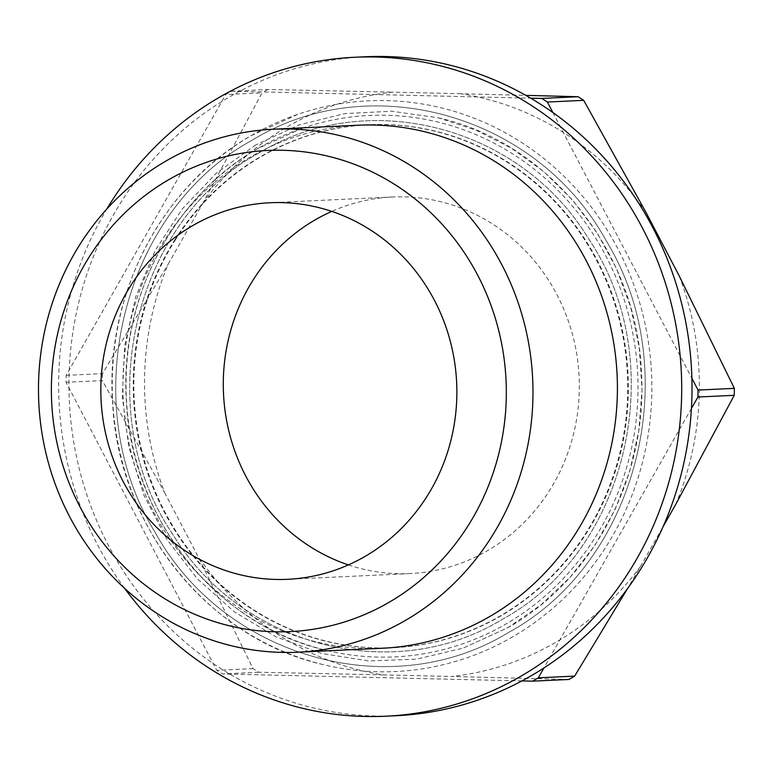 <?xml version="1.0" encoding="UTF-8"?>
<svg xmlns="http://www.w3.org/2000/svg" width="773" height="773" viewBox="0 0 773 773"><rect width="100%" height="100%" fill="white"/><g stroke="black" fill="none" stroke-linecap="round" stroke-linejoin="round"><path stroke-width="0.58" stroke-dasharray="3.87 2.9" d="M348.381 564.918A188.486 178.003 -92.7 0 0 410.154 573.556A188.486 178.003 -92.7 0 0 487.744 550.521A188.486 178.003 -92.7 0 0 549.178 491.068A188.486 178.003 -92.7 0 0 556.251 293.344A188.486 178.003 -92.7 0 0 392.462 196.999A188.486 178.003 -92.7 0 0 331.772 211.396M382.442 648.238A261.786 247.225 87.3 0 1 154.967 514.422A261.786 247.225 87.3 0 1 164.794 239.814A261.786 247.225 87.3 0 1 357.88 125.245M124.656 588.379A329.849 311.5 87.3 0 1 106.838 209M395.96 715.74A329.849 311.5 87.3 0 1 101.939 532.404A329.849 311.5 87.3 0 1 140.531 174.553A329.849 311.5 87.3 0 1 365.011 56.777M509.098 632.14C638.469 561.662 685.902 370.692 606.283 240.925C537.283 114.723 370.354 67.367 251.872 140.377C122.52 210.865 75.058 401.825 154.677 531.592C223.677 657.794 390.616 705.131 509.098 632.14C638.469 561.662 685.902 370.692 606.283 240.925C537.283 114.723 370.354 67.367 251.872 140.377C122.501 210.855 75.058 401.825 154.677 531.592C223.677 657.784 390.616 705.15 509.098 632.14M513.05 636.633A285.672 269.787 87.3 0 1 323.597 664.703A285.672 269.787 87.3 0 1 115.032 425.739A285.672 269.787 87.3 0 1 251.041 135.729A285.672 269.787 87.3 0 1 297.74 114.365A285.672 269.787 87.3 0 1 629.251 273.111A285.672 269.787 87.3 0 1 513.05 636.633M691.429 408.463L543.95 667.94M552.869 112.52L691.893 378.306M521.93 680.916L222.344 673.94A334.574 315.964 87.3 0 1 216.711 670.326L66.053 382.306A334.574 315.964 87.3 0 1 66.159 375.349L225.755 94.548A334.574 315.964 87.3 0 1 231.494 91.204L530.693 98.171M568.899 679.457L451.732 676.472A293.73 277.391 -92.7 0 0 559.169 640.344A293.73 277.391 -92.7 0 0 640.363 566.638L627.483 588.659M640.363 566.638L663.108 526.616M645.928 212.285C623.193 179.365 595.268 152.503 562.155 131.681C530.693 112.075 496.933 99.437 460.882 93.746L525.804 95.359M460.882 93.746L392.172 92.142C353.976 96.383 318.167 108.423 284.735 128.279C253.109 147.228 226.045 171.799 203.531 201.985L262.057 92.847L225.755 94.548M231.494 91.204L267.806 89.504L392.172 92.142M267.806 89.504A334.574 315.964 -92.7 0 0 262.057 92.847M203.531 201.985L168.185 264.173C152.735 301.325 144.851 340.236 144.522 380.905C144.367 419.459 151.054 456.679 164.601 492.546L102.355 380.596L66.053 382.306M66.159 375.349L102.471 373.649L168.185 264.173M102.471 373.649A334.574 315.964 -92.7 0 0 102.355 380.596M164.601 492.546L197.965 556.338C220.701 589.248 248.626 616.12 281.739 636.942C313.2 656.538 346.961 669.186 383.012 674.877L258.655 672.23L253.013 668.626L197.965 556.338M253.013 668.626L216.711 670.326M258.655 672.23L222.344 673.94M383.012 674.877L451.732 676.472M675.708 504.45A293.73 277.391 -92.7 0 0 699.372 387.717C699.536 349.154 692.84 311.944 679.303 276.077M257.767 148.58A271.014 255.94 -92.7 0 0 128.733 423.71A271.014 255.94 -92.7 0 0 326.593 650.412A271.014 255.94 -92.7 0 0 506.325 623.782A271.014 255.94 -92.7 0 0 616.564 278.918A271.014 255.94 -92.7 0 0 302.069 128.318A271.014 255.94 -92.7 0 0 257.767 148.58M258.588 153.228C132.212 221.803 89.378 411.159 172.514 533.94C240.838 646.663 393.447 686.134 502.373 619.289C628.749 550.714 671.592 361.358 588.456 238.577C520.132 125.854 367.513 86.373 258.588 153.228C132.202 221.793 89.378 411.159 172.514 533.94C240.828 646.653 393.457 686.144 502.373 619.289C628.768 550.724 671.582 361.358 588.456 238.577C520.132 125.854 367.513 86.373 258.588 153.228M255.824 144.87L216.266 173.249L182.341 208.855L155.189 250.481L135.748 296.716L124.666 345.985L122.318 396.626L128.791 446.91L143.865 495.126L167.026 539.651L197.482 578.958L234.209 611.723L275.961 636.836L321.307 653.436L368.721 660.954L416.579 659.147L463.269 648.083L508.267 627.492L541.023 604.844L570.165 577.209L595.017 545.226L615.018 509.629L629.724 471.221L638.788 430.87L642.015 389.505L639.31 348.072L630.758 307.499L616.545 268.714L596.998 232.615L572.551 200.004L543.767 171.625L511.311 148.136L475.907 130.067L438.359 117.834L391.669 111.215L344.661 113.621L298.88 124.965L255.824 144.87M175.113 239.33A261.786 247.225 -92.7 0 0 165.287 513.939A261.786 247.225 -92.7 0 0 392.761 647.755A261.786 247.225 -92.7 0 0 585.847 533.186A261.786 247.225 -92.7 0 0 595.674 258.578A261.786 247.225 -92.7 0 0 368.199 124.762A261.786 247.225 -92.7 0 0 175.113 239.33M175.732 239.301A261.786 247.225 -92.7 0 0 165.905 513.91A261.786 247.225 -92.7 0 0 393.38 647.726A261.786 247.225 -92.7 0 0 501.155 615.733A261.786 247.225 -92.7 0 0 586.465 533.157A261.786 247.225 -92.7 0 0 596.292 258.549A261.786 247.225 -92.7 0 0 368.818 124.733A261.786 247.225 -92.7 0 0 261.052 156.716A261.786 247.225 -92.7 0 0 175.732 239.301M410.154 573.556L287.691 579.306M392.462 196.999L270.009 202.758M297.74 114.365L250.954 135.768C160.842 186.863 104.645 295.924 112.684 403.921C118.723 527.244 209.135 639.145 323.597 664.703M302.069 128.318L257.68 148.619C172.186 197.096 118.878 300.562 126.501 403.013C132.231 520.007 218.005 626.159 326.593 650.412M438.359 117.834C549.999 142.647 637.909 253.457 641.561 374.393C647.281 476.912 593.278 579.257 508.18 627.531L463.269 648.083M393.38 647.726L392.761 647.755M368.818 124.733L368.199 124.762"/><path stroke-width="1.16" d="M331.772 211.396A188.486 178.003 -92.7 0 0 314.872 220.034A188.486 178.003 -92.7 0 0 253.447 279.488A188.486 178.003 -92.7 0 0 348.381 564.918M130.985 285.237A188.486 178.003 -92.7 0 0 123.912 482.961A188.486 178.003 -92.7 0 0 287.691 579.306A188.486 178.003 -92.7 0 0 426.715 496.826A188.486 178.003 -92.7 0 0 433.788 299.103A188.486 178.003 -92.7 0 0 270.009 202.758A188.486 178.003 -92.7 0 0 130.985 285.237M467.791 526.21A240.838 227.446 87.3 0 1 152.175 590.321A240.838 227.446 87.3 0 1 89.91 255.853A240.838 227.446 87.3 0 1 405.525 191.743A240.838 227.446 87.3 0 1 467.791 526.21M491.097 537.641A261.786 247.225 -92.7 0 0 500.923 263.023A261.786 247.225 -92.7 0 0 273.449 129.217A261.786 247.225 -92.7 0 0 80.363 243.775A261.786 247.225 -92.7 0 0 70.536 518.393A261.786 247.225 -92.7 0 0 298.011 652.199A261.786 247.225 -92.7 0 0 491.097 537.641M273.449 129.217L357.88 125.245A261.786 247.225 87.3 0 1 585.354 259.061A261.786 247.225 87.3 0 1 575.527 533.67A261.786 247.225 87.3 0 1 382.442 648.238L298.011 652.199M106.838 209A329.849 311.5 87.3 0 1 130.212 175.036A329.849 311.5 87.3 0 1 354.691 57.26A329.849 311.5 87.3 0 1 648.702 240.596A329.849 311.5 87.3 0 1 610.119 598.447A329.849 311.5 87.3 0 1 385.64 716.223A329.849 311.5 87.3 0 1 124.656 588.379M354.691 57.26L365.011 56.777A329.849 311.5 87.3 0 1 659.021 240.113A329.849 311.5 87.3 0 1 620.439 597.964A329.849 311.5 87.3 0 1 395.96 715.74L385.64 716.223M543.95 667.94L538.337 677.815A334.574 315.964 87.3 0 1 532.597 681.158L521.93 680.916M691.893 378.306L698.038 390.065A334.574 315.964 87.3 0 1 697.932 397.022L691.429 408.463M530.693 98.171L541.747 98.432A334.574 315.964 87.3 0 1 547.381 102.046L552.869 112.52M532.597 681.158L568.899 679.457A334.574 315.964 -92.7 0 0 574.648 676.114L538.337 677.815M697.932 397.022L734.244 395.312L675.708 504.45L663.108 526.616M627.483 588.659L574.648 676.114M734.244 395.312A334.574 315.964 -92.7 0 0 734.35 388.355L698.038 390.065M525.804 95.359L578.059 96.722L583.692 100.335L645.928 212.285L679.303 276.077L734.35 388.355M583.692 100.335L547.381 102.046M578.059 96.722L541.747 98.432"/></g></svg>
